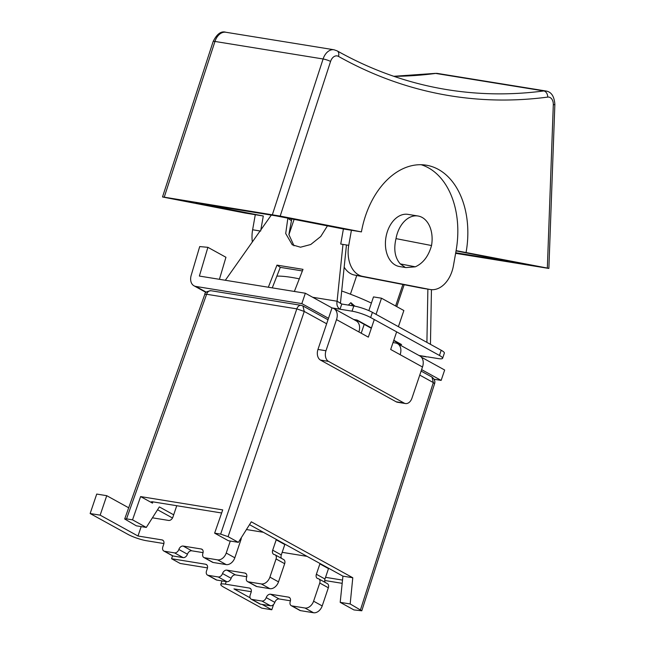 <?xml version="1.0" encoding="UTF-8"?>
<svg xmlns="http://www.w3.org/2000/svg" width="645" height="645" viewBox="0 0 645 645"><rect width="100%" height="100%" fill="white"/><g stroke="black" fill="none" stroke-linecap="round" stroke-linejoin="round"><path stroke-width="0.97" d="M307.044 556.361L282.171 552.33M263.353 532.286L246.446 529.545M128.686 507.784L106.739 495.691L100.152 515.153L137.99 536.011L162.024 539.905A4.176 2.959 118.9 0 1 162.717 540.139A4.176 2.959 118.9 0 1 163.709 544.283L162.83 546.879A4.176 2.959 -61.1 0 0 163.814 551.015A4.176 2.959 -61.1 0 0 164.515 551.257L174.529 552.878A4.176 2.959 -61.1 0 0 178.85 549.476A4.176 2.959 118.9 0 1 183.172 546.065L201.192 548.984A4.176 2.959 118.9 0 1 201.893 549.226A4.176 2.959 118.9 0 1 202.877 553.37A4.176 2.959 -61.1 0 0 203.868 557.506A4.176 2.959 -61.1 0 0 204.57 557.748L217.583 559.852A8.345 5.91 -61.1 0 0 226.226 553.039L230.289 541.042M137.99 536.011L141.174 526.602M176.843 505.736A4.176 2.959 -61.1 0 0 176.448 506.647L172.933 517.032A4.176 2.959 118.9 0 1 168.611 520.434L152.422 517.814M163.814 551.015L172.417 555.756A4.176 2.959 -61.1 0 0 173.11 555.998L183.124 557.619A4.176 2.959 -61.1 0 0 187.445 554.216A4.176 2.959 118.9 0 1 191.767 550.806L203.07 552.636M203.868 557.506L212.471 562.247A4.176 2.959 -61.1 0 0 213.164 562.488L226.185 564.593A8.345 5.91 -61.1 0 0 234.828 557.78L240.972 539.615A4.176 2.959 -61.1 0 0 241.246 537.793M163.894 543.55L146.592 540.744A13.908 2.411 18.7 0 1 127.976 534.382L90.139 513.533L96.726 494.062L106.739 495.691M100.152 515.153L90.139 513.533M262.104 604.413L271.795 609.759L261.781 608.138L223.944 587.281A13.908 2.411 18.7 0 1 220.783 584.443A13.908 2.411 18.7 0 1 225.363 584.16L249.389 588.055A4.176 2.959 118.9 0 1 250.091 588.296A4.176 2.959 118.9 0 1 251.074 592.433L250.196 595.029A4.176 2.959 -61.1 0 0 251.187 599.173A4.176 2.959 -61.1 0 0 251.889 599.415L261.894 601.035A4.176 2.959 -61.1 0 0 266.216 597.625A4.176 2.959 118.9 0 1 270.537 594.222L288.565 597.141A4.176 2.959 118.9 0 1 289.258 597.383A4.176 2.959 118.9 0 1 290.25 601.519A4.176 2.959 -61.1 0 0 291.242 605.663A4.176 2.959 -61.1 0 0 291.935 605.905L304.956 608.009A8.345 5.91 -61.1 0 0 313.599 601.196L319.751 583.032A4.176 2.959 -61.1 0 0 318.759 578.888A4.176 2.959 -61.1 0 0 318.058 578.646A4.176 2.959 118.9 0 1 317.364 578.412A4.176 2.959 118.9 0 1 316.373 574.268L319.888 563.891A4.176 2.959 -61.1 0 0 320.001 563.504M251.268 591.707L233.958 588.901L250.099 597.802M271.795 609.759L273.601 604.429M251.187 599.173L259.79 603.913A4.176 2.959 -61.1 0 0 260.483 604.155L270.497 605.776A4.176 2.959 -61.1 0 0 274.818 602.365A4.176 2.959 118.9 0 1 279.14 598.963L290.444 600.793M291.242 605.663L299.836 610.404A4.176 2.959 -61.1 0 0 300.538 610.638L313.551 612.75A8.345 5.91 -61.1 0 0 322.194 605.937L328.345 587.772A4.176 2.959 -61.1 0 0 327.354 583.628L318.759 578.888M325.193 582.435A4.176 2.959 118.9 0 1 324.975 579.008L328.49 568.624A4.176 2.959 -61.1 0 0 328.603 568.245M284.921 544.17A4.176 2.959 118.9 0 1 284.8 544.549L281.293 554.934A4.176 2.959 -61.1 0 0 281.51 558.36M207.497 567.89L180.173 563.464L171.57 558.723L205.618 564.238L206.892 564.939M246.761 576.711L235.457 574.88A4.176 2.959 -61.1 0 0 231.136 578.291A4.176 2.959 118.9 0 1 226.814 581.693L216.801 580.073A4.176 2.959 118.9 0 1 216.099 579.839L207.505 575.098A4.176 2.959 118.9 0 1 206.513 570.954L207.303 568.616A4.176 2.959 -61.1 0 0 206.311 564.48A4.176 2.959 -61.1 0 0 205.618 564.238M276.318 539.43A4.176 2.959 118.9 0 1 276.205 539.809L272.69 550.193A4.176 2.959 -61.1 0 0 273.682 554.337A4.176 2.959 -61.1 0 0 274.375 554.571A4.176 2.959 118.9 0 1 275.068 554.813L283.671 559.554A4.176 2.959 118.9 0 1 284.663 563.69L278.511 581.863A8.345 5.91 118.9 0 1 269.868 588.675L256.847 586.563A4.176 2.959 118.9 0 1 256.154 586.321L247.551 581.588A4.176 2.959 118.9 0 1 246.567 577.444A4.176 2.959 -61.1 0 0 245.576 573.3A4.176 2.959 -61.1 0 0 244.882 573.066L226.855 570.14A4.176 2.959 -61.1 0 0 222.533 573.55A4.176 2.959 118.9 0 1 218.212 576.961L208.198 575.332A4.176 2.959 118.9 0 1 207.505 575.098M275.068 554.813A4.176 2.959 118.9 0 1 276.06 558.949L269.908 577.122A8.345 5.91 118.9 0 1 261.265 583.935L248.252 581.822A4.176 2.959 118.9 0 1 247.551 581.588M172.554 555.829L171.57 558.723M402.891 284.469L395.611 305.988M276.858 276.133A66.774 11.562 18.7 0 1 299.296 278.842M341.705 290.984A66.774 11.562 18.7 0 1 371.399 303.094M419.766 375.1L433.327 382.582L431.997 377.091L421.121 371.093M352.783 577.743L342.938 576.146L340.189 602.349L353.92 609.92L361.789 610.783L350.171 603.962L352.783 577.743L251.308 521.813L238.376 542.348L228.096 536.664L220.646 534.125L214.64 533.149L222.719 509.889L140.61 496.585L132.531 519.846L146.294 527.433L136.313 525.812L124.695 518.983L126.525 518.87L206.618 294.257L204.796 294.338L124.695 518.983M324.701 580.492L342.189 583.33M342.938 576.146L249.518 524.659M238.376 542.348L228.403 540.736L214.64 533.149M340.189 602.349L350.171 603.962M327.999 319.775L302.924 305.948L304.255 311.446L326.652 323.774M157.549 509.752L172.505 517.991M173.682 514.807L159.355 506.914L146.294 527.433M221.638 512.993L153.042 501.875A5.563 0.968 -161.3 0 0 151.212 501.987A5.563 0.968 -161.3 0 0 152.478 503.124L140.61 496.585M132.531 519.846L126.525 518.87M228.096 536.664L304.255 311.446L296.821 308.866L220.646 534.125M342.527 580.097L325.54 577.34M431.997 377.091C434.488 379.155 435.359 381.34 434.609 383.662L433.327 382.582L360.523 609.662M350.412 294.193L356.741 275.496M268.336 287.235L276.971 265.127L280.285 267.361L272.279 287.872M426.909 342.382L427.877 289.137M430.449 344.333L431.449 289.669M427.514 356.862L438.036 358.564A13.908 2.411 18.7 0 0 442.607 358.289A13.908 2.411 18.7 0 0 439.447 355.451L370.649 317.534A13.908 2.411 18.7 0 0 352.041 311.172L340.02 309.221L341.777 304.029L353.791 305.98A13.908 2.411 18.7 0 1 372.407 312.341L441.204 350.259A13.908 2.411 18.7 0 1 444.365 353.097L442.607 358.289M398.368 344.108L401.577 344.559A11.126 7.885 118.9 0 1 399.723 343.93L393.684 340.6M356.346 319.896A11.126 7.885 -61.1 0 0 357.209 320.105L353.645 319.46M341.777 304.029L337.093 301.223C336.44 304.843 337.416 307.512 340.02 309.221L332.014 307.923L305.351 293.233L301.836 303.618L328.499 318.308L332.014 307.923A11.126 7.885 -61.1 0 1 333.868 308.56A11.126 7.885 -61.1 0 1 336.505 319.606L368.327 337.142L374.285 319.533M346.462 244.971L340.415 303.456M276.971 265.127L303.005 269.352L294.37 291.451M342.971 244.407L337.093 301.223L312.68 297.272M225.323 280.269L260.08 230.975M260.838 229.91L271.279 215.099M287.855 218.171L285.711 233.538L292.266 244.818L300.514 247.212L310.745 244.503L320.75 236.505L327.426 225.871M280.285 267.361L302.384 270.94M291.782 218.929L288.879 234.546L294.015 245.818M291.145 220.485L287.823 218.26M352.597 305.786L350.856 302.674L348.332 305.093M350.856 302.674A69.555 19.81 46.2 0 0 354.96 306.19M280.188 216.091L164.233 197.177C162.024 196.83 161.959 196.862 164.04 197.273L245.277 213.076L263.297 215.994L196.007 202.901L276.108 215.881L343.406 228.975L361.426 231.894L280.188 216.091L330.579 61.436A8.345 5.708 -80.8 0 1 338.448 56.381A5.563 3.934 -60.7 0 0 337.166 50.882C372.165 70.507 408.809 83.431 447.098 89.655L447.098 89.655A695.536 475.954 -80.8 0 0 543.808 90.945A13.908 9.522 99.2 0 1 545.743 90.969C551.201 91.711 554.24 96.161 554.861 104.329A5.563 0.726 -177.9 0 1 553.305 104.772L547.339 268.07L456.096 250.639A77.9 53.309 99.2 0 0 421.161 164.725M351.412 230.273L348.743 245.342L340.737 244.044L343.406 228.975M348.743 245.342A27.824 19.036 99.2 0 0 362.587 276.366L429.876 289.46A27.824 19.036 99.2 0 0 430.279 289.532L422.273 288.234A27.824 19.036 -80.8 0 1 421.87 288.162L354.573 275.068A27.824 19.036 -80.8 0 1 344.172 267.151M456.047 250.897L515.379 262.434L455.717 252.767M263.297 215.994L260.628 231.063L252.622 229.765L255.291 214.696M252.356 241.931A27.824 19.036 -80.8 0 1 252.622 229.765M547.339 268.07C549.419 268.481 549.355 268.514 547.154 268.167C549.355 268.514 549.419 268.481 547.339 268.07M455.62 253.332L547.154 268.167M466.109 252.268A77.9 53.309 99.2 0 0 426.224 165.185A77.9 53.309 99.2 0 0 361.426 231.894M164.04 197.273C161.959 196.862 162.024 196.83 164.233 197.177L214.962 41.449A13.908 9.522 -80.8 0 1 225.855 32.25L333.997 49.77L337.166 50.882M430.279 289.532A27.824 19.036 99.2 0 0 453.427 265.708L456.096 250.639M399.529 266.546A26.429 18.084 -80.8 0 1 386 236.997A26.429 18.084 -80.8 0 1 407.979 214.366L417.992 215.994A26.429 18.084 -80.8 0 1 431.529 245.535C428.554 256.154 423.152 263.249 415.316 266.82L405.882 267.578L399.529 266.546M431.529 245.535L396.006 238.626C393.498 249.333 394.917 257.758 400.263 263.894L405.358 267.49M396.006 238.626A26.429 18.084 -80.8 0 1 417.992 215.994M434.182 379.268L441.148 380.397L444.663 370.012L421.395 357.193M421.612 369.625L441.148 380.397M393.015 342.576L395.651 343.003A11.126 7.885 118.9 0 1 397.505 343.632A11.126 7.885 118.9 0 1 400.142 354.677L390.685 349.469L396.643 331.861M305.351 293.233L199.378 276.06L207.892 247.325L199.708 246.575L191.194 275.31A11.126 7.885 -61.1 0 0 194.008 285.808A11.126 7.885 -61.1 0 0 195.862 286.445L301.836 303.618M219.421 279.309L225.944 257.274L207.892 247.325M328.499 318.308L317.953 349.453L325.967 350.751L336.505 319.606M361.208 333.215L364.207 324.354M368.851 310.616L373.495 296.91L381.501 298.208L376.043 314.349M397.505 343.632L419.863 355.959A11.126 7.885 118.9 0 1 422.499 367.005L411.962 398.15A8.345 5.708 -80.8 0 1 405.463 403.544A8.345 5.708 -80.8 0 1 404.165 403.093L328.49 361.377L320.476 360.079A8.345 5.708 -80.8 0 1 317.953 349.453M320.476 360.079L396.151 401.795L404.165 403.093M405.463 403.544L397.457 402.246A8.345 5.708 -80.8 0 1 396.151 401.795M398.4 326.668L403.859 310.535L381.501 298.208M328.49 361.377A8.345 5.708 -80.8 0 1 325.967 350.751M333.868 308.56L356.225 320.887A11.126 7.885 118.9 0 1 358.87 331.925M191.767 550.806L183.172 546.065M178.85 549.476L187.445 554.216M201.192 548.984L202.466 549.685M204.57 557.748L213.164 562.488M226.185 564.593L217.583 559.852M226.226 553.039L234.828 557.78M240.972 539.615L240.327 539.252M162.024 539.905L163.29 540.599M164.515 551.257L173.11 555.998M183.124 557.619L174.529 552.878M226.226 581.605L225.363 584.16M249.389 588.055L250.663 588.756M266.216 597.625L274.818 602.365M270.497 605.776L261.894 601.035M251.889 599.415L260.483 604.155M279.14 598.963L270.537 594.222M288.565 597.141L289.831 597.842M291.935 605.905L300.538 610.638M313.551 612.75L304.956 608.009M313.599 601.196L322.194 605.937M328.345 587.772L319.751 583.032M324.975 579.008L316.373 574.268M328.49 568.624L319.888 563.891M281.293 554.934L272.69 550.193M284.663 563.69L276.06 558.949M269.908 577.122L278.511 581.863M269.868 588.675L261.265 583.935M244.882 573.066L246.148 573.768M248.252 581.822L256.847 586.563M235.457 574.88L226.855 570.14M222.533 573.55L231.136 578.291M226.814 581.693L218.212 576.961M208.198 575.332L216.801 580.073M284.8 544.549L276.205 539.809M152.478 503.124L152.905 501.858M210.867 290.71A5.563 3.805 99.2 0 0 206.618 294.257L296.821 308.866A5.563 3.805 -80.8 0 1 301.134 305.335L210.923 290.718C206.763 291.355 204.715 292.564 204.796 294.338M426.014 356.62L419.008 355.484M357.209 320.105L371.439 327.95M393.797 340.27L401.577 344.559M439.447 355.451L441.204 350.259M372.407 312.341L370.649 317.534M352.041 311.172L353.791 305.98M393.772 76.295L434.827 73.409A5.563 3.975 82.5 0 1 435.665 73.425A13.908 9.522 -80.8 0 1 437.6 73.449L545.743 90.969M393.893 76.336A695.536 475.954 99.2 0 0 435.665 73.425L543.808 90.945A5.563 3.975 -97.5 0 1 547.694 97.097A8.345 5.708 -80.8 0 1 553.305 104.772M338.448 56.381A701.099 479.767 99.2 0 0 547.694 97.097M272.367 214.696L323.105 58.977A5.563 0.903 18 0 1 330.579 61.436M162.516 196.935L213.14 41.538A5.563 0.903 -162 0 1 214.962 41.449L323.105 58.977A13.908 9.522 -80.8 0 1 333.997 49.77M421.87 288.162L429.876 289.46M362.587 276.366L354.573 275.068M400.263 263.894L415.316 266.82M195.862 286.445L206.223 292.153M422.499 367.005L400.142 354.677M221.977 580.911L220.783 584.443M404.165 284.719L396.748 306.617M301.134 305.335L302.924 305.948M434.609 383.662L361.797 610.767M294.104 219.381L288.904 234.748M426.74 356.911L419.444 355.726M371.327 328.281L356.032 319.847M434.827 73.409L437.6 73.449M554.861 104.329L548.871 268.401M213.14 41.538C216.946 33.895 221.187 30.791 225.855 32.25M205.973 292.403L194.008 285.808"/></g></svg>
